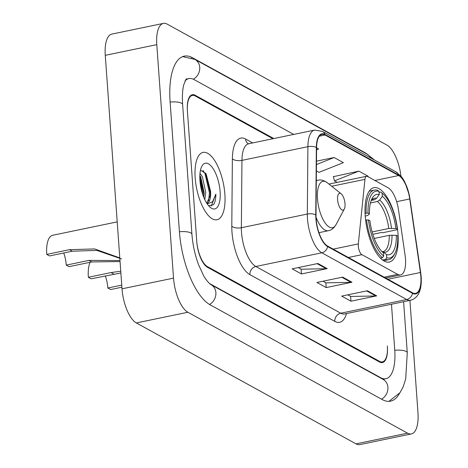 <?xml version="1.0" encoding="UTF-8"?>
<svg xmlns="http://www.w3.org/2000/svg" width="468" height="468" viewBox="0 0 468 468"><rect width="100%" height="100%" fill="white"/><g stroke="black" fill="none" stroke-linecap="round" stroke-linejoin="round"><path stroke-width="0.7" d="M405.499 258.997A21.487 8.5 78.3 0 0 405.101 255.364L398.479 209.746A21.487 8.5 78.3 0 0 388.124 187.791L367.538 176.459A7.16 2.831 78.3 0 0 366.573 176.272A7.16 2.831 78.3 0 0 364.952 179.355L358.33 243.91A7.16 2.831 78.3 0 0 361.899 254.668L397.683 274.371A21.487 8.5 78.3 0 0 400.585 274.927A21.487 8.5 78.3 0 0 405.499 258.997M397.999 233.883A37.961 15.017 78.3 0 0 373.885 187.691A37.961 15.017 78.3 0 0 365.198 215.83A37.961 15.017 78.3 0 0 389.312 262.027A37.961 15.017 78.3 0 0 397.999 233.883M272.938 138.733L195.25 95.969A21.487 8.5 78.3 0 0 192.348 95.413A21.487 8.5 78.3 0 0 187.434 111.343L196.73 241.055A21.487 8.5 78.3 0 0 207.482 266.649L379.513 361.337A21.487 8.5 78.3 0 0 382.414 361.893A21.487 8.5 78.3 0 0 387.328 345.963L387.375 346.648A21.487 8.5 78.3 0 1 382.461 362.577A21.487 8.5 78.3 0 1 379.56 362.021L207.529 267.327A21.487 8.5 78.3 0 1 196.782 241.74L187.387 110.659A21.487 8.5 78.3 0 1 192.301 94.729A21.487 8.5 78.3 0 1 195.197 95.285L273.803 138.551M209.465 283.479L380.689 377.723A38.674 15.298 78.3 0 0 385.907 378.723A38.674 15.298 78.3 0 0 394.752 350.052L391.47 304.235M293.699 134.421L194.074 79.583A38.674 15.298 78.3 0 0 188.856 78.583A38.674 15.298 78.3 0 0 184.983 80.958M400.93 176.038A28.647 11.331 78.3 0 0 386.896 145.057L167.216 24.143A28.647 11.331 78.3 0 0 163.35 23.4A28.647 11.331 78.3 0 0 156.798 44.641L173.534 278.127A28.647 11.331 78.3 0 0 187.867 312.25L407.546 433.163A28.647 11.331 78.3 0 0 411.413 433.906A28.647 11.331 78.3 0 0 417.965 412.665L409.921 300.409M163.35 23.4L111.823 34.094A28.647 11.331 78.3 0 0 105.271 55.335L122.008 288.82A28.647 11.331 78.3 0 0 136.34 322.943L356.019 443.857A28.647 11.331 78.3 0 0 359.886 444.6L411.413 433.906M367.52 154.417A61.595 24.365 78.3 0 0 364.537 152.428L192.506 57.739A61.595 24.365 78.3 0 0 184.199 56.142A61.595 24.365 78.3 0 0 170.106 101.802L179.402 231.52A61.595 24.365 78.3 0 0 210.22 304.879L382.257 399.567A61.595 24.365 78.3 0 0 390.564 401.164A61.595 24.365 78.3 0 0 399.496 393.377M224.88 194.249A34.38 13.595 78.3 0 0 203.042 152.416A34.38 13.595 78.3 0 0 195.179 177.904A34.38 13.595 78.3 0 0 217.017 219.738A34.38 13.595 78.3 0 0 224.88 194.249A34.38 13.595 78.3 0 0 203.042 152.416A34.38 13.595 78.3 0 0 195.179 177.904A34.38 13.595 78.3 0 0 217.017 219.738A34.38 13.595 78.3 0 0 224.88 194.249M420.837 276.389A22.92 9.067 -101.7 0 1 415.59 293.377A22.92 9.067 -101.7 0 1 412.501 292.781L327.6 246.051A22.92 9.067 -101.7 0 1 316.011 215.046L316.59 147.689A22.92 9.067 -101.7 0 1 321.955 134.41A22.92 9.067 -101.7 0 1 325.049 135L398.689 175.535A22.92 9.067 -101.7 0 1 409.734 198.953L420.416 272.511A22.92 9.067 -101.7 0 1 420.837 276.389M421.083 276.524A23.494 9.29 78.3 0 0 420.65 272.551L409.968 198.994A23.494 9.29 78.3 0 0 398.648 174.991L325.008 134.456A23.494 9.29 78.3 0 0 316.339 147.461L315.76 214.818A23.494 9.29 78.3 0 0 327.641 246.601L412.542 293.331A23.494 9.29 78.3 0 0 421.083 276.524M317.924 263.502L292.161 268.848L301.445 273.955L327.208 268.609L317.924 263.502M298.256 267.585L301.234 269.223L326.307 268.714A5.727 4.984 -61.2 0 0 327.208 268.609M301.1 269.147L301.445 273.955M367.433 290.751L341.669 296.098L350.947 301.205L376.711 295.858L367.433 290.751M347.759 294.828L350.743 296.472L375.81 295.963A5.727 4.984 -61.2 0 0 376.711 295.858M350.602 296.396L350.947 301.205M342.675 277.126L316.912 282.473L326.196 287.58L351.959 282.233L342.675 277.126M323.008 281.209L325.991 282.847L351.058 282.339A5.727 4.984 -61.2 0 0 351.959 282.233M325.851 282.771L326.196 287.58M367.567 176.477L368.14 176.249L358.857 171.136L333.403 176.658M316.573 149.824L318.632 148.999L316.59 147.87M316.391 170.955L318.977 172.382L343.383 162.624L334.105 157.511L316.473 161.173M334.105 157.511L316.444 164.572M358.857 171.136L334.45 180.894L337.153 182.38M334.45 180.894L333.351 176.43M121.891 287.206L110.629 289.54L107.845 288.007A19.34 7.652 78.3 0 0 105.323 275.868M120.873 272.979L91.137 278.811L88.353 277.278L111.086 272.563L120.744 271.2M107.845 288.007L121.738 285.123M365.058 213.256L367.994 213.115A34.094 13.484 78.3 0 1 379.021 191.418L379.25 194.583A30.8 12.18 78.3 0 0 372.101 198.444A30.8 12.18 78.3 0 0 369.427 213.905L367.918 215.286L365.227 216.193M371.253 200.433L374.347 199.789L376.553 198.309L379.25 194.583M379.092 192.36L380.73 192.02L382.116 193.126A34.094 13.484 78.3 0 1 382.321 193.284A34.094 13.484 78.3 0 1 397.291 229.238L395.858 228.448A30.8 12.18 78.3 0 0 382.344 196.285L379.647 200.011L377.442 201.492L370.457 202.942M372.142 231.952L388.785 228.501L395.858 228.448M397.291 229.238L396.624 229.846L382.842 232.707L381.157 232.561L372.826 234.292M366.573 219.866A35.527 14.052 78.3 0 0 382.467 257.698L383.655 256.054A34.094 13.484 78.3 0 1 368.486 219.942L365.607 220.065M380.466 258.114L382.467 257.698M379.021 191.418L377.635 190.318A35.527 14.052 78.3 0 0 374.377 190.072A35.527 14.052 78.3 0 0 366.087 213.039M382.321 193.284L381.01 192.237A35.527 14.052 78.3 0 0 380.73 192.02M368.486 219.942L369.919 220.732A30.8 12.18 78.3 0 0 383.397 252.872A30.8 12.18 78.3 0 0 383.432 252.895L383.655 256.054M369.427 213.905L367.994 213.115M382.344 196.285L382.116 193.126M394.828 253.533A34.094 13.484 78.3 0 1 386.749 257.757L385.562 259.401A35.527 14.052 78.3 0 0 388.82 259.641A35.527 14.052 78.3 0 0 394.038 255.019L394.828 253.533A34.094 13.484 78.3 0 0 397.777 236.065L396.343 235.275L389.277 235.328L374.271 238.44M385.562 259.401L382.613 260.009M386.749 257.757L386.521 254.598A30.8 12.18 78.3 0 0 396.343 235.275M381.894 251.497L383.38 252.082L386.521 254.598M90.09 262.285A25.787 10.197 78.3 0 0 88.353 277.278M120.054 261.559L91.775 261.934L69.042 266.655L66.257 265.122A19.34 7.652 78.3 0 0 63.742 252.977M121.598 258.962L96.853 250.398L72.283 251.205L49.55 255.926L46.765 254.393L69.498 249.672L94.6 248.929L119.58 257.827M66.257 265.122L88.99 260.401L119.978 260.536M337.592 199.655A8.594 3.399 78.3 0 0 340.4 208.453A8.594 3.399 78.3 0 0 344.313 208.997A8.594 3.399 78.3 0 0 345.015 203.744A8.594 3.399 78.3 0 0 341.16 193.81A8.594 3.399 78.3 0 0 337.592 199.655M117.205 221.879L52.668 235.275A25.787 10.197 78.3 0 0 46.765 254.393M200 173.271L202.369 176.752L205.75 192.266L204.809 199.649M199.848 175.471L200.76 177.085L204.142 192.6L203.808 197.367M206.797 203.282A16.193 6.406 78.3 0 0 206.879 203.264A16.193 6.406 78.3 0 0 210.582 191.266L210.325 195.542L206.692 203.106M220.118 191.628A23.353 9.237 78.3 0 0 212.484 167.731A23.353 9.237 78.3 0 0 201.848 166.251A23.353 9.237 78.3 0 0 199.941 180.525A23.353 9.237 78.3 0 0 210.419 207.523A23.353 9.237 78.3 0 0 220.118 191.628M210.582 191.266L206.119 173.85L200.485 170.165M208.64 205.785L213.472 204.727C215.064 202.515 215.853 198.982 215.847 194.115L212.595 201.749L207.201 203.89M215.847 194.115L211.261 206.095M202.936 170.37L204.99 173.593L209.436 192.769L208.652 200.959M199.818 177.723L203.007 195.255M205.575 173.014L210.243 192.605L210.109 196.788M199.836 175.734L203.802 193.939L203.744 197.203M364.952 179.355L331.701 186.252M358.33 243.91L333.187 249.128M361.899 254.668L348.362 257.482M397.683 274.371L384.146 277.179M209.524 304.475A11.46 9.968 -61.2 0 0 215.871 294.407A11.46 9.968 -61.2 0 0 211.103 284.719C209.009 283.684 204.592 277.91 203.387 275.243L198.59 264.806C194.963 255.025 192.74 244.828 191.921 234.228L182.625 104.51C182.111 96.437 182.479 89.879 183.725 84.837L186.223 78.846M179.419 231.748A11.46 3.375 -4.1 0 1 191.921 234.228M170.124 102.036A11.46 3.375 -4.1 0 1 182.625 104.51M182.625 56.61L194.951 59.424A11.46 9.968 118.8 0 1 199.719 69.141A11.46 9.968 118.8 0 1 193.325 79.209M194.951 59.424L366.982 154.112A11.46 9.968 118.8 0 1 370.638 157.921M403.609 301.714L407.271 352.761A11.46 3.375 175.9 0 0 394.77 350.28M381.537 399.175A11.46 9.968 -61.2 0 0 387.902 389.107A11.46 9.968 -61.2 0 0 383.134 379.408L211.103 284.719M136.34 322.943L187.867 312.25M122.008 288.82L173.534 278.127M105.271 55.335L156.798 44.641M356.019 443.857L407.546 433.163M191.669 57.909L192.506 57.739M364.086 152.521L364.537 152.428M380.238 377.816L380.689 377.723M346.501 313.572A35.814 14.163 -101.7 0 1 334.801 321.381L249.9 274.652A7.16 6.23 118.8 0 1 255.856 266.485L340.757 313.221A28.647 11.331 78.3 0 0 344.618 313.958L344.308 314.016M249.9 274.652A35.814 14.163 -101.7 0 1 231.982 231.999A35.814 14.163 -101.7 0 1 231.795 226.202L232.374 158.845A35.814 14.163 -101.7 0 1 245.589 139.025L252.691 142.933M241.517 232.368A28.647 11.331 78.3 0 0 255.856 266.485L321.808 252.796A28.647 11.331 -101.7 0 1 307.324 214.04L307.903 146.683A28.647 11.331 -101.7 0 1 314.607 130.081L248.654 143.77A28.647 11.331 78.3 0 0 241.95 160.372L241.365 227.729A28.647 11.331 78.3 0 0 241.517 232.368M412.542 293.331A7.16 6.23 -61.2 0 1 406.71 299.526A28.647 11.331 -101.7 0 0 410.576 300.269C418.398 297.999 421.937 290.183 421.177 276.816L420.726 272.668A7.16 0.994 171.7 0 0 420.65 272.551M420.726 272.668L409.395 195.443L404.849 182.099L403.129 179.057L401.614 176.892L396.057 171.908A7.16 6.23 118.8 0 1 398.648 174.991M325.008 134.456A7.16 6.23 -61.2 0 0 322.417 131.373L314.607 130.081M316.339 147.461A7.16 3.159 -179.5 0 0 307.903 146.683L241.95 160.372A7.16 3.159 0.5 0 1 232.374 158.845M315.76 214.818A7.16 3.159 -179.5 0 0 307.324 214.04L241.365 227.729A7.16 3.159 0.5 0 1 231.795 226.202M327.641 246.601A7.16 6.23 118.8 0 1 321.808 252.796L406.71 299.526L340.757 313.221A7.16 6.23 118.8 0 0 334.801 321.381M248.303 143.799A7.16 6.23 118.8 0 1 245.589 139.025M325.049 135L319.357 136.182M420.416 272.511L387.919 279.256M409.734 198.953L396.659 201.667M398.689 175.535L374.85 180.484M341.886 277.29L351.058 282.339M366.643 290.915L375.81 295.963M317.134 263.665L326.307 268.714M374.347 199.789A26.5 10.483 78.3 0 0 372.3 199.719L371.2 200.491M388.785 228.501A26.5 10.483 78.3 0 0 377.442 201.492M376.553 198.309A27.548 10.899 78.3 0 0 371.253 200.339M391.523 228.279A27.548 10.899 78.3 0 0 379.647 200.011M383.38 252.082A27.548 10.899 78.3 0 0 392.008 235.106M382.356 251.573L383.076 251.614A26.5 10.483 78.3 0 0 389.277 235.328M113.87 274.096L111.086 272.563M316.31 180.554L317.936 180.215C320.755 179.466 323.885 180.315 327.337 182.766A23.687 9.372 78.3 0 0 317.497 198.888A23.687 9.372 78.3 0 0 325.242 223.125A23.687 9.372 78.3 0 0 336.024 224.628L344.313 208.997M316.046 217.281A25.787 10.197 78.3 0 0 328.413 230.706C331.297 230.279 333.836 228.249 336.024 224.628M317.936 180.215A25.787 10.197 78.3 0 0 316.304 180.946M72.283 251.205L69.498 249.672M91.775 261.934L88.99 260.401M366.573 176.272L328.981 184.076M400.585 274.927L385.679 278.021M388.937 401.363L400 392.67L403.205 386.761L405.709 378.922L407.271 352.761M366.982 154.112L374.733 160.173M185.942 79.186L188.856 78.583M382.988 379.332L385.907 378.723M396.057 171.908L322.417 131.373M410.576 300.269L344.618 313.958M248.654 143.77L248.192 143.787L248.572 143.963M369.199 191.149L374.377 190.072M383.637 260.717L388.82 259.641M318.954 232.672L328.413 230.706M341.16 193.81L327.337 182.766"/></g></svg>
